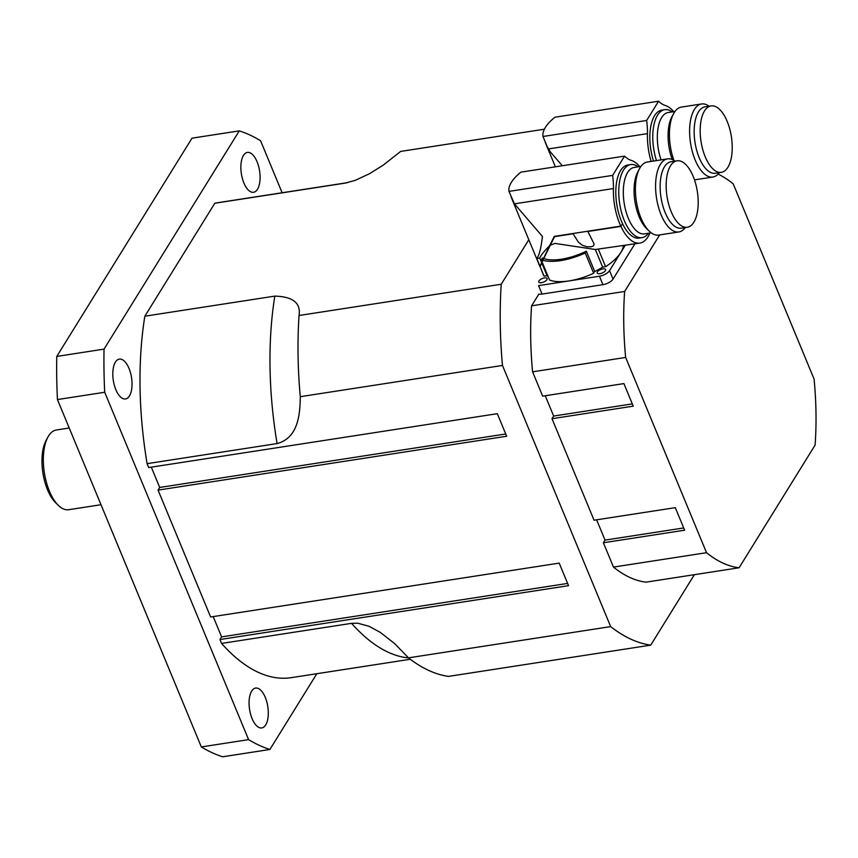 <?xml version="1.0" encoding="UTF-8"?>
<svg xmlns="http://www.w3.org/2000/svg" width="858" height="858" viewBox="0 0 858 858"><rect width="100%" height="100%" fill="white"/><g stroke="black" fill="none" stroke-linecap="round" stroke-linejoin="round"><path stroke-width="1.29" d="M274.828 296.107C292.964 296.632 301.029 303.089 299.034 315.497A265.519 121.364 81.2 0 0 300.279 396.686C300.118 415.433 297.769 438.084 277.091 443.575L147.104 463.663A240.304 109.845 -98.8 0 1 144.852 316.194L274.828 296.107A240.304 109.845 -98.8 0 0 277.091 443.575M410.296 659.276L291.28 677.659A240.304 109.845 -98.8 0 1 221.568 643.425L351.555 623.337L357.722 623.208L369.026 626.286L380.287 632.389L394.648 643.575L408.462 657.85A265.519 121.364 81.2 0 0 448.519 676.394L650.729 645.141L694.379 574.678M344.809 183.172L214.822 203.249A240.304 109.845 -98.8 0 1 217.878 202.681L347.619 182.636A240.304 109.845 -98.8 0 0 344.809 183.172L355.073 180.427L369.53 173.702L383.118 165.208L400.697 151.405L544.38 129.204M144.852 316.194L214.822 203.249M528.818 239.736L501.233 284.245L299.034 315.497M282.121 192.76L260.564 140.712A315.926 144.412 81.2 0 0 239.275 130.866L104.043 349.12A315.926 144.412 81.2 0 0 104.708 392.256L248.595 739.639A315.926 144.412 81.2 0 0 269.884 749.484L316.827 673.712M221.568 643.425L219.959 639.542L221.6 636.883L213.192 616.591M219.959 639.542L568.554 585.671L559.212 563.116L210.618 616.988L158.054 490.111L159.706 487.451L151.298 467.149M158.054 490.111L506.66 436.239L497.318 413.685L148.713 467.556L147.104 463.663M258.29 187.72A20.163 9.213 -98.8 0 1 253.56 192.289A20.163 9.213 -98.8 0 1 241.366 173.766A20.163 9.213 -98.8 0 1 247.394 152.424A20.163 9.213 -98.8 0 1 258.204 164.908A20.163 9.213 -98.8 0 1 258.29 187.72M250.868 692.631A20.163 9.213 -98.8 0 1 255.598 688.062A20.163 9.213 -98.8 0 1 267.793 706.584A20.163 9.213 -98.8 0 1 261.765 727.927A20.163 9.213 -98.8 0 1 250.954 715.443A20.163 9.213 -98.8 0 1 250.868 692.631M128.024 366.259A20.163 9.213 -98.8 0 1 131.939 386.872A20.163 9.213 -98.8 0 1 125.504 398.959A20.163 9.213 -98.8 0 1 113.31 380.448A20.163 9.213 -98.8 0 1 119.337 359.105A20.163 9.213 -98.8 0 1 128.024 366.259M300.279 396.686L502.477 365.444L610.66 626.608A265.519 121.364 81.2 0 0 650.729 645.141M610.66 626.608L408.462 657.85M501.233 284.245A265.519 121.364 81.2 0 0 502.477 365.444M47.909 437.097L46.171 440.283A36.969 16.903 81.2 0 0 55.856 502.97L58.473 505.48A40.337 18.436 -98.8 0 1 47.909 437.097A40.337 18.436 -98.8 0 1 56.392 429.987L69.219 428.003M100.997 504.719L68.715 509.706A40.337 18.436 -98.8 0 1 58.473 505.48M269.884 749.484L222.619 756.788A315.926 144.412 -98.8 0 1 201.33 746.943L248.595 739.639M104.708 392.256L57.443 399.56A315.926 144.412 -98.8 0 1 56.778 356.424L104.043 349.12M239.275 130.866L192.01 138.17L56.778 356.424M57.443 399.56L201.33 746.943M124.485 561.422A218.458 99.86 81.2 0 0 126.791 566.988M567.621 583.419L221.6 636.883M505.727 433.987L159.706 487.451M706.531 552.702L613.47 567.084A201.662 92.181 -98.8 0 0 646.031 582.153L739.092 567.771A201.662 92.181 -98.8 0 1 706.531 552.702L625.654 357.443L532.593 371.825L542.664 396.149L623.905 383.59L633.247 406.156L552.005 418.704L553.657 416.044L632.314 403.893M553.657 416.044L545.248 395.752M552.005 418.704L594.058 520.205L675.3 507.657L684.641 530.212L603.399 542.76L605.04 540.1L596.632 519.809M605.04 540.1L683.697 527.949M739.092 567.771L815.1 445.087A201.662 92.181 -98.8 0 0 814.092 379.107L733.215 183.848A201.662 92.181 -98.8 0 0 718.125 174.088M613.47 567.084L603.399 542.76M532.593 371.825A201.662 92.181 -98.8 0 1 531.585 305.834L538.867 294.09A8.398 3.518 -22.5 0 0 542.074 294.079L602.927 284.684A8.398 3.518 -22.5 0 0 613.052 279.107L634.909 243.844M659.673 234.92L624.635 291.463L531.585 305.834M625.654 357.443A201.662 92.181 -98.8 0 1 624.635 291.463M542.996 136.486A43.018 18.018 157.5 0 1 554.933 117.224L658.59 101.212L646.653 120.474L542.996 136.486L547.114 146.45L550.461 152.048L562.312 165.744M651.125 161.422A42.01 19.208 -98.8 0 1 647.458 133.633A43.318 19.798 81.2 0 0 646.653 120.474M658.59 101.212A43.318 19.798 81.2 0 0 664.961 105.384A42.01 19.208 -98.8 0 1 673.712 111.669M653.528 161.047A36.969 16.903 -98.8 0 1 661.808 110.114L664.768 109.652A36.969 16.903 81.2 0 0 656.477 160.596M647.458 133.633L548.455 148.927M661.046 159.888A33.612 15.358 -98.8 0 1 668.232 112.516L674.967 111.476M672.232 111.905A36.969 16.903 81.2 0 0 664.768 109.652M672.243 159.524A33.612 15.358 -98.8 0 1 671.9 116.785L673.627 113.599A36.969 16.903 -98.8 0 1 681.413 107.078L701.587 103.968A36.969 16.903 81.2 0 0 690.529 143.082A36.969 16.903 81.2 0 0 712.88 177.038A36.969 16.903 81.2 0 0 719.326 172.64M673.927 160.382A36.969 16.903 -98.8 0 1 673.627 113.599M709.062 106.21A36.969 16.903 81.2 0 0 701.587 103.968M721.331 172.329L715.325 173.262A33.612 15.358 -98.8 0 1 695.001 142.396A33.612 15.358 -98.8 0 1 705.062 106.832L711.067 105.899A33.612 15.358 81.2 0 0 701.018 141.463A33.612 15.358 81.2 0 0 721.331 172.329A33.612 15.358 81.2 0 0 727.874 167.31A33.612 15.358 81.2 0 0 729.686 128.775A33.612 15.358 81.2 0 0 711.067 105.899M508.976 191.398A43.018 18.018 157.5 0 1 520.913 172.147L624.57 156.124L612.633 175.386L508.976 191.398L514.435 203.85L542.417 236.433C541.087 248.112 539.21 255.48 536.808 258.537L539.757 258.086C540.647 255.587 543.929 251.458 549.613 245.678L554.268 236.39L620.763 226.115A42.01 19.208 81.2 0 0 620.892 226.383L587.859 231.488L594.144 244.08L593.404 245.914L591.355 246.739L587.076 246.793L582.421 245.313L578.453 242.256L573.09 233.773A8.398 3.518 157.5 0 1 573.305 233.451M649.946 233.022A42.01 19.208 -98.8 0 1 639.843 243.082A42.01 19.208 -98.8 0 1 613.438 188.546A43.318 19.798 81.2 0 0 612.633 175.386M624.57 156.124A43.318 19.798 81.2 0 0 630.941 160.296A42.01 19.208 -98.8 0 1 639.682 166.591M642.031 237.645L639.081 238.095A36.969 16.903 -98.8 0 1 616.73 204.14A36.969 16.903 -98.8 0 1 627.788 165.026L630.737 164.564A36.969 16.903 81.2 0 0 619.68 203.689A36.969 16.903 81.2 0 0 642.031 237.645A36.969 16.903 81.2 0 0 648.476 233.247M613.438 188.546L514.435 203.85M622.543 223.724L620.892 226.383M554.718 236.325L541.666 262.687L539.757 258.086M573.09 233.773L554.525 236.647M639.843 243.082L595.345 249.496L554.922 243.415L550.192 245.27M651.211 232.829L644.476 233.869A33.612 15.358 -98.8 0 1 624.152 202.992A33.612 15.358 -98.8 0 1 634.212 167.439L640.937 166.398M638.213 166.817A36.969 16.903 81.2 0 0 630.737 164.564M678.86 231.95L658.676 235.071A36.969 16.903 -98.8 0 1 649.291 231.199L646.675 228.689A33.612 15.358 -98.8 0 1 637.869 171.707L639.607 168.522A36.969 16.903 -98.8 0 1 647.382 162.001L667.567 158.88A36.969 16.903 81.2 0 0 656.509 197.994A36.969 16.903 81.2 0 0 678.86 231.95A36.969 16.903 81.2 0 0 685.295 227.552M649.291 231.199A36.969 16.903 -98.8 0 1 639.607 168.522M675.031 161.122A36.969 16.903 81.2 0 0 667.567 158.88M687.312 227.241L681.295 228.174A33.612 15.358 -98.8 0 1 660.982 197.308A33.612 15.358 -98.8 0 1 671.031 161.744L677.048 160.811A33.612 15.358 81.2 0 0 666.998 196.375A33.612 15.358 81.2 0 0 687.312 227.241A33.612 15.358 81.2 0 0 693.854 222.222A33.612 15.358 81.2 0 0 695.656 183.687A33.612 15.358 81.2 0 0 677.048 160.811M540.09 266.484L543.296 274.71A43.018 18.018 157.5 0 0 544.122 276.201L540.09 266.484L542.181 262.151M542.127 261.422L549.613 245.678M511.132 197.061L539.896 266.495L541.666 262.687M543.404 258.462A40.337 16.892 157.5 0 1 542.299 258.011A8.398 3.518 -22.5 0 1 541.194 259.781A43.018 18.018 157.5 0 0 542.353 260.178M595.345 249.496L602.659 267.149A40.337 16.892 157.5 0 1 594.723 271.514L586.314 251.212A8.398 3.518 -22.5 0 0 585.231 252.981A43.018 18.018 157.5 0 1 542.664 260.264M586.314 251.212A40.337 16.892 157.5 0 1 543.715 258.569M541.827 261.315L541.194 259.781M594.723 271.514A8.398 3.518 -22.5 0 0 593.639 273.284A43.018 18.018 157.5 0 1 568.993 280.92A43.018 18.018 157.5 0 1 549.603 280.083L541.999 261.722M593.639 273.284L585.231 252.981M548.273 276.866A40.337 16.892 157.5 0 1 547.072 275.74L541.838 263.095M539.929 266.077L536.808 258.537M547.072 275.74A8.398 3.518 -22.5 0 0 544.122 276.201M623.348 245.635A43.018 18.018 157.5 0 1 620.86 252.402A43.018 18.018 157.5 0 1 605.609 266.699L598.294 249.034M605.609 266.699A8.398 3.518 -22.5 0 0 602.659 267.149M625.235 245.345L609.555 270.656A8.398 3.518 157.5 0 1 599.42 276.222L538.567 285.628L542.074 294.079M602.906 268.876A4.537 1.898 157.5 0 1 605.619 269.53A4.537 1.898 157.5 0 1 602.155 273.026A4.537 1.898 157.5 0 1 597.232 273.005A4.537 1.898 157.5 0 1 598.702 270.613A4.537 1.898 157.5 0 1 602.906 268.876M544.412 277.917A4.537 1.898 157.5 0 1 547.125 278.571A4.537 1.898 157.5 0 1 543.661 282.057A4.537 1.898 157.5 0 1 538.738 282.046A4.537 1.898 157.5 0 1 540.208 279.644A4.537 1.898 157.5 0 1 544.412 277.917M408.558 657.936A240.304 109.845 -98.8 0 1 351.555 623.337M609.555 270.656L613.052 279.107M599.42 276.222L602.927 284.684M694.487 179.88L712.88 177.038M555.373 166.817L545.162 142.149"/></g></svg>
